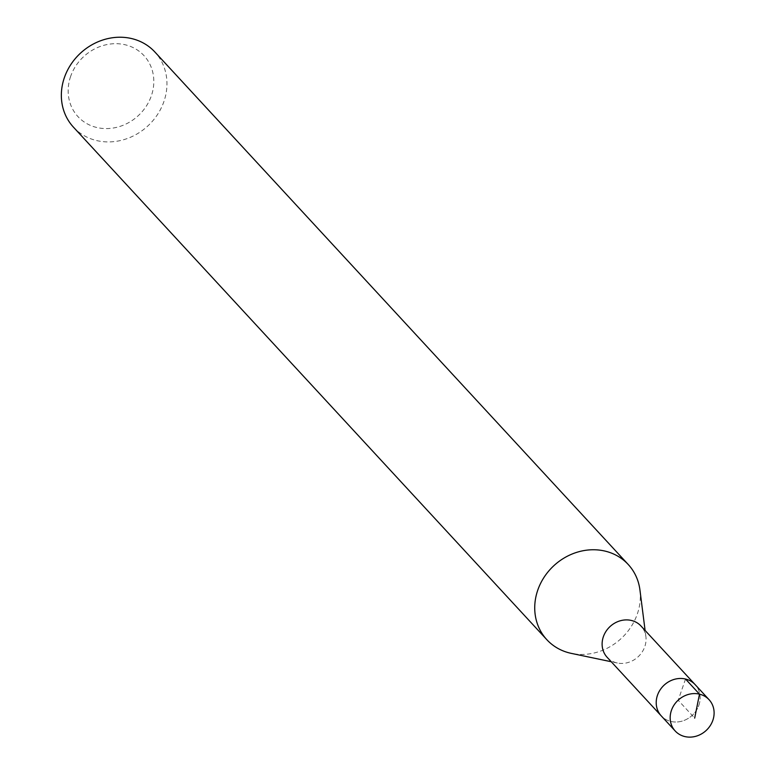 <?xml version="1.0" encoding="UTF-8"?>
<svg xmlns="http://www.w3.org/2000/svg" width="775" height="775" viewBox="0 0 775 775"><rect width="100%" height="100%" fill="white"/><g stroke="black" fill="none" stroke-linecap="round" stroke-linejoin="round"><path stroke-width="0.58" stroke-dasharray="3.88 2.91" d="M698.885 705.211A23.056 20.634 137.3 0 0 695.117 684.596A23.056 20.634 -42.7 0 1 698.885 705.211A23.056 20.634 -42.7 0 1 682.01 721.137A23.056 20.634 -42.7 0 1 661.249 715.877A23.056 20.634 137.3 0 0 682.01 721.137A23.056 20.634 137.3 0 0 698.885 705.211M70.622 76.444A44.94 40.213 137.3 0 0 96.672 127.468A44.94 40.213 137.3 0 0 151.348 95.829A44.94 40.213 137.3 0 0 125.298 44.805A44.94 40.213 137.3 0 0 70.622 76.444M73.451 127.168A55.403 49.59 137.3 0 0 123.351 139.8A55.403 49.59 137.3 0 0 163.922 101.515A55.403 49.59 137.3 0 0 154.855 51.973M639.937 589.969A55.403 49.59 -42.7 0 1 637.302 614.042A55.403 49.59 -42.7 0 1 571.291 653.373M607.154 657.316A23.056 20.634 137.3 0 0 617.326 663.003A23.056 20.634 137.3 0 0 644.79 646.641A23.056 20.634 137.3 0 0 645.895 636.624A23.056 20.634 137.3 0 0 641.022 626.035M685.526 679.036L678.183 700.242L694.681 718.105M617.326 663.003L611.233 661.734M645.895 636.624L645.1 630.453"/><path stroke-width="1.16" d="M712.845 720.324A23.056 20.634 -42.7 0 1 695.96 736.25A23.056 20.634 -42.7 0 1 675.199 730.99A23.056 20.634 -42.7 0 1 671.431 710.384A23.056 20.634 -42.7 0 1 688.316 694.458A23.056 20.634 -42.7 0 1 709.077 699.709A23.056 20.634 -42.7 0 1 712.845 720.324M675.199 730.99L607.154 657.316A23.056 20.634 137.3 0 1 603.376 636.701A23.056 20.634 137.3 0 1 620.262 620.775A23.056 20.634 137.3 0 1 641.022 626.035L695.117 684.596A23.056 20.634 137.3 0 0 674.357 679.346A23.056 20.634 137.3 0 0 657.471 695.272A23.056 20.634 137.3 0 0 661.249 715.877A23.056 20.634 -42.7 0 1 657.471 695.272A23.056 20.634 -42.7 0 1 674.357 679.346A23.056 20.634 -42.7 0 1 695.117 684.596L709.077 699.709M628.234 564.5L154.855 51.973A55.403 49.59 137.3 0 0 104.964 39.341A55.403 49.59 137.3 0 0 64.383 77.616A55.403 49.59 137.3 0 0 73.451 127.168L546.83 639.685A55.403 49.59 -42.7 0 1 537.763 590.143A55.403 49.59 -42.7 0 1 578.334 551.868A55.403 49.59 -42.7 0 1 628.234 564.5A55.403 49.59 -42.7 0 1 639.937 589.969L645.1 630.453M611.233 661.734L571.291 653.373A55.403 49.59 -42.7 0 1 546.83 639.685M694.681 718.105L699.486 694.148L685.526 679.036"/></g></svg>
